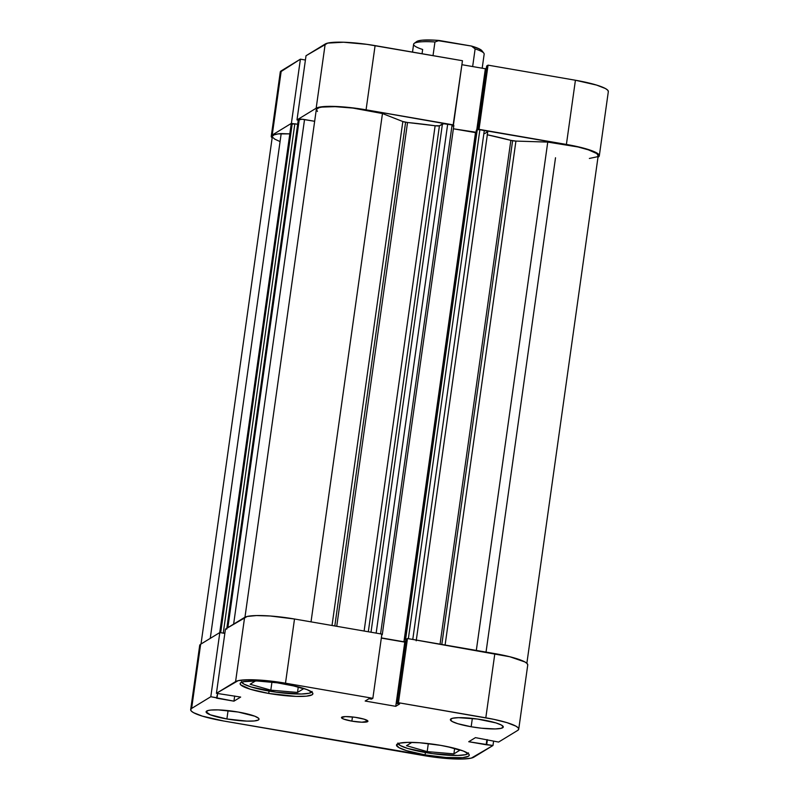 <?xml version="1.0" encoding="UTF-8"?>
<svg xmlns="http://www.w3.org/2000/svg" width="799" height="799" viewBox="0 0 799 799"><rect width="100%" height="100%" fill="white"/><g stroke="black" fill="none" stroke-linecap="round" stroke-linejoin="round"><path stroke-width="1.2" d="M468.174 753.497A35.625 5.733 8 0 1 425.627 752.568A35.625 5.733 8 0 1 398.042 743.639M311.79 692.054A35.625 5.733 8 0 1 269.253 691.115A35.625 5.733 8 0 1 241.668 682.196M471.17 726.76L472.339 718.401L471.17 726.76L481.487 728.209L495.18 728.938L501.083 728.348L503.29 727A26.717 4.295 8 0 1 471.17 726.76A26.717 4.295 8 0 1 450.376 719.579L452.194 721.507L457.757 723.694L471.17 726.76M482.506 719.839A26.717 4.295 8 0 1 503.29 727.01L501.482 725.083L495.909 722.895L477.353 719.03L458.496 717.662L452.594 718.241L450.376 719.589A26.717 4.295 8 0 1 482.506 719.839M226.886 718.97L228.065 710.621L226.886 718.97L246.831 721.117L254.272 720.958L258.407 719.979L259.016 719.21L258.606 718.311L254.851 716.214L238.232 712.049A26.717 4.295 8 0 1 259.016 719.23A26.717 4.295 8 0 1 226.886 718.97A26.717 4.295 8 0 1 206.102 711.789L210.267 714.795L226.886 718.97M351.86 721.137L352.449 716.953L351.86 721.137L361.827 722.206L367.93 721.257A13.363 2.147 8 0 1 351.86 721.137A13.363 2.147 8 0 1 341.473 717.542L343.55 719.05L351.86 721.137M357.533 717.672A13.363 2.147 8 0 1 367.93 721.257L364.234 719.2L354.956 717.272L345.528 716.583L341.473 717.552A13.363 2.147 8 0 1 357.533 717.672M425.088 754.885L425.418 752.528L425.088 754.885L446.152 757.492L462.741 757.622L468.424 756.263L469.263 755.215L468.703 753.976L463.53 751.1L453.692 748.074L440.678 745.367A36.734 5.913 8 0 1 469.263 755.235A36.734 5.913 8 0 1 425.088 754.885A36.734 5.913 8 0 1 396.504 745.008L399.001 747.664L406.651 750.67L425.088 754.885M268.714 693.442L269.043 691.085L268.714 693.442L296.129 696.388L306.367 696.179L312.049 694.82L312.888 693.772A36.734 5.913 8 0 1 268.714 693.442A36.734 5.913 8 0 1 240.129 683.564A36.734 5.913 8 0 1 284.304 683.924A36.734 5.913 8 0 1 312.888 693.792L312.329 692.533L307.156 689.657L297.318 686.631L277.223 682.815L256.888 680.968L243.176 681.727L240.968 682.536L240.129 683.584L240.689 684.823L250.277 689.227L268.714 693.442M190.671 709.622A42.297 6.801 8 0 0 223.58 720.988L423.909 755.604A42.297 6.801 8 0 0 473.817 757.192L492.983 745.497L493.582 741.202L492.983 745.497L471.27 758.131L461.922 759.05L440.249 757.891L223.58 720.988L202.357 716.134L193.538 712.668L191.311 711.07L190.661 709.642L191.63 708.433L210.796 696.738L233.947 701.162L240.659 697.068L216.419 693.312L235.585 681.607L244.604 617.417L225.438 629.113L216.419 693.312L238.122 680.678L247.47 679.749L261.233 680.189L285.493 683.195L372.853 698.296L371.485 699.135L368.988 698.696L365.163 701.033L395.745 706.326L399.58 703.989L397.073 703.549L398.451 702.721L407.47 638.521L494.841 653.622L485.812 717.812L398.451 702.721L493.632 719.3L507.035 722.666L515.854 726.131L518.082 727.729L518.731 729.167L517.762 730.366L498.596 742.071L475.445 737.637L468.733 741.732L492.983 745.497L486.182 744.748L486.911 739.624L486.182 744.748L468.733 741.732L475.445 737.637L498.596 742.071L517.762 730.366A42.297 6.801 8 0 0 518.731 729.187L527.749 664.988L527.11 663.54L524.873 661.942L509.812 656.748L407.47 638.521L406.102 639.36L397.073 703.549L399.58 703.989L395.745 706.326L404.773 642.126L381.323 638.081L404.773 642.126L405.802 641.507L404.773 642.126L395.745 706.326L365.163 701.033L368.988 698.696L371.485 699.135L372.853 698.296L285.493 683.195L294.511 619.005L270.262 615.999L256.489 615.56L247.141 616.478L225.438 629.113L216.419 693.312L240.659 697.068L233.947 701.162L234.666 696.029L233.947 701.162L216.499 698.146L217.648 693.522L217.048 697.817L210.796 696.738L219.825 632.538L200.649 644.244L199.69 645.452A42.297 6.801 -172 0 1 200.649 644.244L191.63 708.433L210.796 696.738L219.825 632.538L200.649 644.244L191.63 708.433A42.297 6.801 8 0 0 190.671 709.622L199.69 645.432M381.882 634.106L294.511 619.005L381.882 634.106L372.853 698.296L381.882 634.106M224.829 633.407L219.825 632.538L224.829 633.407M238.232 712.049L218.287 709.902L210.846 710.051L208.309 710.451L206.102 711.799A26.717 4.295 8 0 1 238.232 712.049M440.678 745.367L419.625 742.75L407.67 742.371L399.55 743.17L396.504 745.028A36.734 5.913 8 0 1 440.678 745.367M285.493 683.195L294.511 619.005A42.297 6.801 -172 0 0 244.604 617.417L235.585 681.607A42.297 6.801 8 0 1 285.493 683.195M527.749 664.988A42.297 6.801 -172 0 0 494.841 653.622L485.812 717.812A42.297 6.801 8 0 1 518.731 729.187M406.102 639.36L407.47 638.521L398.451 702.721L397.073 703.549L406.102 639.36M487.4 739.704L486.731 744.418L487.4 739.704M297.508 692.433L303.51 688.768L291.096 685.212L303.51 688.768L297.508 692.433L298.237 687.25L297.508 692.433L270.811 690.166L271.94 682.136L270.811 690.166L297.508 692.433M255.54 680.938L250.117 684.244L270.811 690.166L250.117 684.244L255.54 680.938M312.089 691.445L309.143 693.242L301.273 694.021L276.124 692.194L251.385 687.03L243.955 684.114L241.538 681.567M453.882 753.876L459.884 750.211L447.47 746.656L459.884 750.211L453.882 753.876L454.611 748.703L453.882 753.876L427.185 751.609L428.314 743.579L427.185 751.609L453.882 753.876M411.914 742.381L406.491 745.687L427.185 751.609L406.491 745.687L411.914 742.381M468.474 752.888L465.517 754.685L457.647 755.464L432.499 753.637L407.76 748.473L400.329 745.557L397.912 743.01M271.251 136.239A42.297 6.801 8 0 0 272.139 137.927L271.251 136.259L272.219 135.051L281.238 70.861L300.404 59.166L291.385 123.356L272.219 135.051L291.385 123.356L292.764 123.595L291.385 123.356L300.404 59.166L280.269 72.07L271.251 136.239A42.297 6.801 8 0 1 272.219 135.051L281.238 70.861A42.297 6.801 -172 0 0 280.269 72.05M366.072 109.823L375.091 45.623L462.461 60.724L453.442 124.914L366.072 109.823L453.143 125.103L462.461 60.724L366.941 44.354L343.52 42.227L327.73 43.106L306.017 55.74L325.183 44.035L316.164 108.225L322.716 106.666L334.501 106.427L349.722 107.525L366.072 109.823L375.091 45.623A42.297 6.801 -172 0 0 325.183 44.035L316.164 108.225L296.998 119.93L316.164 108.225A42.297 6.801 8 0 1 366.072 109.823M598.351 156.994L599.31 155.785A42.297 6.801 8 0 1 598.351 156.994M298.247 120.14L296.998 119.93L306.017 55.74L296.998 119.93L298.247 120.14L297.657 124.254L298.237 120.14M478.731 129.528L574.211 145.917L592.708 151.041L596.434 152.749L598.671 154.357L599.31 155.785A42.297 6.801 8 0 0 566.401 144.439L479.03 129.338L488.049 65.148L486.681 65.987L477.752 129.498L486.681 65.987L488.049 65.148L575.42 80.24L488.049 65.148L478.731 129.528M608.339 91.595L607.689 90.157L605.462 88.559L596.643 85.094L575.42 80.24L566.401 144.439L575.42 80.24A42.297 6.801 -172 0 1 608.329 91.615L599.31 155.805M486.381 68.125L485.353 68.754L461.902 64.699L485.353 68.754L476.763 129.897L485.353 68.754L486.381 68.125M305.418 60.025L300.404 59.166L305.418 60.025M482.187 68.205L484.164 54.152A35.625 5.733 -172 0 0 475.125 48.909L472.648 66.557L475.125 48.909A35.625 5.733 8 0 1 483.824 53.153L481.947 50.736A33.398 5.373 -172 0 0 471.46 46.052L435.185 40.18L422.062 40.2L418.087 40.909L416.239 42.047M422.052 53.743L422.651 49.468A35.625 5.733 8 0 1 414.212 43.376A35.625 5.733 8 0 1 434.946 41.967L433.018 55.64L434.946 41.967A35.625 5.733 -172 0 0 413.612 44.235L412.514 52.095M482.236 51.286L479.13 48.799L471.46 46.052L475.125 48.909L471.46 46.052L439.22 40.479A33.398 5.373 -172 0 0 416.688 41.558L414.212 43.376M434.946 41.967L439.22 40.479L434.946 41.967M487.12 134.741L510.851 140.354L440.049 644.154L510.851 140.354A4.454 0.719 -172 0 0 512.608 140.724L441.807 644.463L512.608 140.724A4.454 0.719 -172 0 0 515.924 141.083L445.103 645.033L515.924 141.083L510.851 140.354A124.674 20.055 -172 0 0 487.33 134.781M244.963 617.218L316.304 109.563A41.188 6.622 -172 0 1 339.765 106.876A41.188 6.622 -172 0 1 382.461 113.538L311.021 621.862L382.461 113.538L402.836 121.538A4.454 0.719 -172 0 0 405.602 122.237L334.811 625.967L405.602 122.237A4.454 0.719 -172 0 0 407.54 122.497L336.739 626.306L407.54 122.497L402.836 121.538L382.461 113.538L352.848 108.065L335.101 106.657L322.017 107.086L319.22 107.625L316.394 109.253L317.453 111.46M272.369 136.299L274.057 134.861L278.242 133.892L289.817 133.872L281.188 133.593L210.247 638.391L281.188 133.593A41.188 6.622 -172 0 0 272.359 136.399L201.008 644.024M364.114 631.03L435.125 125.753A124.674 20.055 -172 0 0 407.54 122.497L435.125 125.753A4.454 0.719 -172 0 0 439.43 125.773L435.125 125.753L364.114 631.03M589.372 158.452L597.352 156.754L598.161 155.835L596.853 153.598L587.974 149.663L578.266 147.016L547.754 142.092L515.924 141.083L547.754 142.092L476.314 650.426L547.754 142.092A41.188 6.622 -172 0 1 598.211 155.645L526.861 663.3M487.77 131.635A4.454 0.719 -172 0 1 487.67 131.755L484.663 133.593L487.67 131.755L487.08 131.126L479.03 129.548L476.364 130.137L404.803 639.32L406.072 639.54L404.803 639.32L476.364 130.137L477.263 129.588L405.702 638.781L404.803 639.32L405.702 638.781L477.263 129.588L479.889 129.668L408.359 638.681L479.889 129.668L484.304 130.437L412.773 639.44L484.304 130.437A4.454 0.719 -172 0 1 487.77 131.635L416.209 640.818M476.074 132.254L453.373 128.789L475.495 132.614L403.924 641.797L381.343 637.902L403.924 641.797L405.932 640.578L403.924 641.797L475.495 132.614L476.074 132.254M453.842 125.473L452.893 126.082L453.802 125.393L452.893 125.034L443.685 123.745L439.43 125.773L442.436 123.945L371.006 632.219L442.436 123.945A4.454 0.719 -172 0 1 447.69 124.105L452.104 124.874L380.574 633.877L452.104 124.874L453.842 125.473L382.272 634.656L381.333 634.226M298.267 120.03L226.886 628.234L298.317 119.97L299.285 119.381L227.855 627.644L299.285 119.381A4.454 0.719 -172 0 1 304.539 119.54L233.628 624.119L304.539 119.54L314.656 121.288L301.982 119.231L298.267 120.03L226.706 629.212M291.146 124.404A4.454 0.719 -172 0 1 291.245 124.284L219.815 632.548L291.245 124.284L294.841 123.775L223.281 632.958L224.859 633.227L223.281 632.958L294.841 123.775L297.667 124.264L292.564 123.605L291.146 124.404L219.585 633.587M272.509 137.158L274.706 139.106L279.36 141.253M402.836 121.538L332.014 625.487L402.836 121.538M368.319 631.759L439.43 125.773L368.319 631.759M376.149 633.118L447.69 124.105L376.149 633.118M292.214 123.685L220.684 632.688L292.214 123.685M555.515 157.753L486.032 652.104"/></g></svg>
